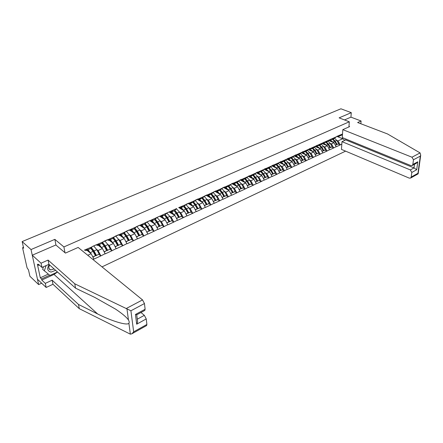 <?xml version="1.0" encoding="UTF-8"?>
<svg xmlns="http://www.w3.org/2000/svg" width="443" height="443" viewBox="0 0 443 443"><rect width="100%" height="100%" fill="white"/><g stroke="black" fill="none" stroke-linecap="round" stroke-linejoin="round"><path stroke-width="0.66" d="M102.001 266.88L345.595 151.146M55.956 245.068L54.854 239.358L31.027 249.547L38.641 284.594L41.653 283.199M38.641 284.594L29.914 276.266L28.502 269.948L27.056 267.782L22.654 248.18L22.704 247.548L23.64 248.235L22.15 241.573L31.027 249.547M360.857 123.763L361.089 120.989L350.939 117.146L351.277 112.66L339.105 117.86L349.305 121.792L348.929 126.925M349.305 121.792L63.903 246.928L64.977 252.693M342.511 134.013L336.89 136.378L334.271 138.454L331.674 139.628L330.639 139.196M341.83 144.019L340.213 144.933L338.114 144.058M328.844 140.558L334.005 142.724L336.226 146.783L340.213 144.933M336.237 146.605L333.651 147.973L331.552 147.082M322.161 143.543L327.36 145.758L329.598 149.856L333.651 147.973M329.609 149.679L326.973 151.069L324.88 150.16M315.361 146.578L320.599 148.848L322.853 152.979L326.973 151.069M322.858 152.807L320.184 154.219L318.085 153.295M308.439 149.662L313.716 151.993L315.986 156.163L320.184 154.219M315.997 155.991L313.267 157.426L311.174 156.479M301.395 152.802L306.711 155.194L308.998 159.402L313.267 157.426M309.009 159.225L306.235 160.687L304.136 159.724M294.224 155.997L299.579 158.456L301.888 162.703L306.235 160.687M301.893 162.526L299.069 164.004L296.976 163.03M286.926 159.247L292.325 161.773L294.645 166.059L299.069 164.004M294.65 165.881L291.776 167.388L289.683 166.391M279.489 162.553L284.932 165.15L287.274 169.475L291.776 167.388M287.274 169.298L284.351 170.832L282.263 169.813M271.919 165.92L277.401 168.589L279.766 172.958L284.351 170.832M279.766 172.776L276.786 174.337L274.699 173.302M264.205 169.348L269.737 172.094L272.113 176.502L276.786 174.337M272.113 176.32L269.084 177.909L266.996 176.851M256.325 172.82L261.924 175.661L264.321 180.113L269.084 177.909M264.321 179.936L261.232 181.547L259.149 180.473M248.218 176.32L253.966 179.299L256.381 183.795L261.232 181.547M256.381 183.612L253.235 185.257L251.153 184.161M240.117 179.969L245.854 183.003L248.29 187.55L253.235 185.257M248.285 187.361L245.079 189.034L243.008 187.915L243.5 187.494L241.357 183.823L238.794 181.115M231.861 183.69L237.586 186.785L240.04 191.37L245.079 189.034M240.034 191.188L236.772 192.888L234.701 191.747L235.183 191.326L233.024 187.622L230.415 184.853M223.449 187.478L229.158 190.634L231.628 195.269L236.772 192.888M231.623 195.086L228.295 196.814L226.229 195.651L226.705 195.236L224.529 191.487L221.877 188.663M214.872 191.343L220.559 194.566L223.056 199.245L228.295 196.814M223.045 199.057L219.656 200.823L217.596 199.638L218.061 199.217L215.868 195.435L213.172 192.544M206.122 195.285L211.793 198.569L214.307 203.304L219.656 200.823M214.301 203.11L210.84 204.91L208.786 203.697L209.24 203.287L207.036 199.461L204.284 196.504M197.196 199.3L202.85 202.656L205.386 207.435L210.84 204.91M205.375 207.246L201.847 209.079L199.804 207.839L200.242 207.435L198.021 203.564L195.219 200.541M188.098 203.403L193.729 206.826L196.282 211.66L201.847 209.079M196.271 211.466L192.672 213.332L190.634 212.07L191.06 211.665L188.823 207.756L185.966 204.655M178.811 207.584L184.415 211.078L186.99 215.962L192.672 213.332M186.979 215.769L183.308 217.674L181.276 216.383L181.691 215.985L179.443 212.031L176.524 208.852M169.054 211.975L174.913 215.425L177.51 220.359L183.308 217.674M177.493 220.165L173.75 222.104L171.723 220.786M159.652 216.206L165.211 219.855L167.831 224.85L173.75 222.104M167.814 224.651L163.988 226.628L161.972 225.282M149.773 220.653L155.299 224.385L157.946 229.43L163.988 226.628M157.924 229.236L154.02 231.252L152.015 229.867M140.669 225.88L145.182 229.009L147.846 234.114L154.02 231.252M147.824 233.915L143.837 235.969L141.843 234.557M130.358 230.532L134.844 233.732L137.529 238.893L143.837 235.969M137.507 238.694L133.437 240.793L131.449 239.347M119.826 235.288L124.278 238.561L126.991 243.783L133.437 240.793M126.964 243.578L122.805 245.721L120.828 244.243M109.067 240.15L113.48 243.495L116.216 248.778L122.805 245.721M116.188 248.573L111.935 250.76L109.975 249.243M98.064 245.117L102.444 248.54L105.201 253.883L111.935 250.76M105.168 253.678L100.827 255.91L98.878 254.36M86.817 250.195L91.153 253.701L93.938 259.105L100.827 255.91M93.905 258.9L92.825 259.399M84.253 250.173L91.994 246.906L90.333 248.612L85.826 250.644L84.879 249.885M92.188 246.59L91.994 246.906M92.15 246.618L103.407 241.762L101.685 243.484L97.277 245.472L96.325 244.73M176.613 208.564L103.407 241.762M178.673 207.645L186.204 204.45L184.078 206.277L180.367 207.955L179.365 207.33M336.879 136.555L186.204 204.45M327.981 141.19L330.157 143.371L331.419 143.903L334.005 142.724M331.419 143.903L333.662 147.801M334.282 137.723L331.674 139.628M321.258 144.202L323.462 146.423L324.73 146.96L327.36 145.758M330.196 139.567L327.599 141.467L324.963 142.657L323.922 142.22M324.73 146.96L326.984 150.897M327.549 140.758L324.963 142.657M316.645 149.518L317.919 150.072L320.599 148.848M323.396 142.629L320.815 144.534L318.129 145.747L317.088 145.298M317.919 150.072L320.189 154.042M320.704 143.842L318.129 145.747M307.459 150.387L309.718 152.68L310.992 153.239L313.716 151.993M316.474 145.747L313.91 147.652L311.174 148.887L310.139 148.427M310.992 153.239L313.279 157.248M313.733 146.982L311.174 148.887M302.658 155.881L303.937 156.462L306.711 155.194M309.424 148.926L306.877 150.825L304.097 152.082L303.062 151.617M303.937 156.462L306.24 160.51M306.639 150.183L304.097 152.082M295.47 159.148L296.76 159.746L299.579 158.456M302.253 152.154L299.723 154.053L296.893 155.332L295.852 154.862M296.76 159.746L299.075 163.827M299.413 153.439L296.893 155.332M288.16 162.476L289.451 163.085L292.325 161.773M294.949 155.449L292.441 157.343L289.556 158.649L288.52 158.168M289.451 163.085L291.782 167.21M292.053 156.75L289.556 158.649M280.712 165.865L282.003 166.485L284.932 165.15M287.507 158.799L285.021 160.693L282.08 162.022L281.045 161.529M282.003 166.485L284.356 170.649M284.561 160.128L282.08 162.022M273.126 169.315L274.422 169.951L277.401 168.589M279.932 162.216L277.462 164.109L274.472 165.46L273.436 164.957M274.422 169.951L276.792 174.154M276.93 163.567L274.472 165.46M265.396 172.825L266.697 173.479L269.737 172.094M272.212 165.693L269.765 167.581L266.719 168.96L265.684 168.451M266.697 173.479L269.084 177.726M269.15 167.072L266.719 168.96M257.521 176.408L258.828 177.078L261.924 175.661M264.344 169.237L261.924 171.125L258.817 172.526L257.787 172.006M258.828 177.078L261.232 181.364M261.226 170.644L258.817 172.526M249.503 180.057L250.81 180.738L253.966 179.299M256.325 172.853L253.933 174.73L250.766 176.164L249.736 175.633M250.81 180.738L253.235 185.069M253.152 174.282L250.766 176.164M241.324 183.773L242.642 184.476L245.854 183.003M248.152 176.535L245.787 178.413L242.559 179.869L241.535 179.326M242.642 184.476L245.079 188.851M244.918 177.992L242.559 179.869M232.99 187.561L234.308 188.281L237.586 186.785M239.824 180.29L237.487 182.162L234.197 183.646L233.168 183.092M234.308 188.281L236.767 192.699M236.518 181.774L234.197 183.646M224.49 191.426L225.814 192.162L229.158 190.634M231.329 184.116L229.02 185.982L225.664 187.5L224.645 186.935M225.814 192.162L228.289 196.631M227.957 185.634L225.664 187.5M215.824 195.363L217.153 196.122L220.559 194.566M222.663 188.02L220.387 189.881L216.965 191.426L215.946 190.85M217.153 196.122L219.645 200.635M219.224 189.571L216.965 191.426M206.986 199.378L208.321 200.158L211.793 198.569M213.825 192.007L211.582 193.857L208.094 195.435L207.075 194.848M208.321 200.158L210.829 204.716M210.32 193.585L208.094 195.435M197.971 203.475L199.306 204.278L202.85 202.656M204.804 196.066L202.601 197.916L199.04 199.522L198.027 198.924M199.306 204.278L201.836 208.886M201.227 197.678L199.04 199.522M188.768 207.656L190.108 208.481L193.729 206.826M195.601 200.214L193.43 202.052L189.798 203.697L188.79 203.082M190.108 208.481L192.661 213.138M191.952 201.858L189.798 203.697M179.376 211.92L180.722 212.767L184.415 211.078M180.722 212.767L183.297 217.48M182.477 206.128L180.367 207.955M169.791 216.273L171.142 217.148L174.913 215.425M176.613 208.769L174.531 210.591L170.743 212.302L169.741 211.66M171.142 217.148L173.734 221.91M172.809 210.486L170.743 212.302M160.006 220.714L161.357 221.616L165.211 219.855M166.823 213.183L164.779 214.993L160.909 216.738L159.917 216.084M161.357 221.616L163.971 226.434M162.935 214.938L160.909 216.738M150.011 225.254L151.368 226.179L155.299 224.385M156.816 217.69L154.823 219.49L150.869 221.273L149.884 220.608M151.368 226.179L154.003 231.052M152.846 219.484L150.869 221.273M139.8 229.884L141.167 230.847L145.182 229.009M146.594 222.297L144.651 224.08L140.614 225.902L139.634 225.221M141.167 230.847L143.82 235.77M142.541 224.125L140.614 225.902M129.367 234.618L130.74 235.61L134.844 233.732M136.156 227.004L134.257 228.776L130.131 230.637L129.157 229.939M130.74 235.61L133.409 240.593M132.008 228.87L130.131 230.637M118.702 239.453L120.086 240.477L124.278 238.561M125.48 231.816L123.636 233.572L119.422 235.471L118.453 234.762M120.086 240.477L122.777 245.522M121.238 233.727L119.422 235.471M107.804 244.392L109.194 245.455L113.48 243.495M114.565 236.734L112.782 238.472L108.474 240.416L107.511 239.691M109.194 245.455L111.907 250.555M110.235 238.683L108.474 240.416M96.663 249.437L98.058 250.544L102.444 248.54M98.058 250.544L100.794 255.705M98.972 243.755L97.277 245.472M87.742 255.257L91.153 253.701M87.459 248.949L85.826 250.644M351.277 112.66L340.916 108.795L22.15 241.573M54.854 239.358L63.903 246.928M336.89 136.394L342.672 138.764L342.744 137.751M334.581 138.227L336.735 140.376L337.998 140.896L342.672 138.764L344.931 140.293M342.461 134.755L338.275 136.649L337.234 136.222M337.998 140.896L340.224 144.761M340.894 134.744L338.275 136.649M103.418 244.176L102.051 243.118M114.754 239.685L113.347 238.633M125.723 235.178L124.61 234.369M136.4 230.709L135.458 230.044M146.81 226.29L145.991 225.731M156.977 221.937L156.263 221.456M166.917 217.651L166.28 217.236M176.635 213.432L176.07 213.077M186.143 209.29L185.645 208.98M195.452 205.214L195.009 204.948L197.229 208.819L195.396 209.871M204.572 201.216L204.179 200.978M213.509 197.285L213.161 197.08M222.27 193.425L221.96 193.248M317.426 146.926L316.357 146.467M324.47 144.064L322.825 143.366M331.314 141.206L329.227 140.331M93.667 245.931L96.796 249.675L99.177 254.016L96.059 255.683L99.177 254.016M90.826 248.102L93.678 251.336L96.059 255.683M87.371 249.946L89.575 252.427M92.958 257.112L95.45 255.733L92.864 256.929M90.715 248.213L93.063 251.375L95.45 255.733M88.068 249.63L90.577 253.23M91.374 247.537L94.01 250.948L96.397 255.301M93.135 246.164L92.842 246.297M104.792 240.926L107.926 244.608L110.29 248.894L107.223 250.539L110.29 248.894M102.067 243.096L104.858 246.242L107.223 250.539M98.623 244.863L100.827 247.277M104.232 251.917L106.647 250.572L104.138 251.729M101.973 243.19L104.277 246.269L106.647 250.572M99.343 244.542L101.835 248.069M102.626 242.542L105.201 245.848L107.571 250.145M104.387 241.097L104.083 241.236M115.673 236.025L118.813 239.646L121.16 243.883L118.143 245.5L121.16 243.883M113.065 238.196L115.795 241.258L118.143 245.5M109.631 239.896L111.83 242.243M115.258 246.829L117.6 245.527L115.163 246.651M112.982 238.279L115.246 241.274L117.6 245.527M110.373 239.558L112.854 243.019M113.624 237.647L116.149 240.859L118.502 245.112M115.385 236.141L115.075 236.285M126.316 231.229L129.467 234.796L131.798 238.982L128.824 240.577L131.798 238.982M123.813 233.4L126.493 236.379L128.824 240.577M120.402 235.034L122.595 237.321M126.045 241.856L128.309 240.588L125.945 241.679M123.747 233.467L125.973 236.385L128.309 240.588M121.16 234.69L123.63 238.085M124.383 232.857L126.859 235.981L129.195 240.184M126.15 231.296L125.829 231.44M136.732 226.534L139.888 230.044L142.203 234.186L139.274 235.754L142.203 234.186M134.334 228.704L136.959 231.611L139.274 235.754M130.94 230.271L133.127 232.509M136.594 236.994L138.792 235.759L136.499 236.817M134.279 228.754L136.472 231.6L138.792 235.759M131.715 229.923L134.174 233.256M138.964 225.531L139.24 225.398M134.91 228.167L137.336 231.207L139.656 235.36M136.677 226.556L136.35 226.7M49.184 264.554C46.714 268.619 47.357 271.127 51.106 272.085L55.624 270.319M49.727 265.036C48.281 267.439 48.58 269.078 50.618 269.953L54.101 268.956M57.479 271.98L49.937 275.446L42.628 269.333L43.519 266.747M44.3 270.872L46.127 265.573M57.54 272.03L54.018 274.433L41.786 280.065L45.302 283.376L52.152 280.186L78.522 304.474L79.28 308.666L130.358 334.166L131.876 333.795L133.664 331.835L146.893 324.459L146.517 325.611M78.522 304.474L97.632 313.965C111.448 321.031 127.291 325.86 128.891 323.252C129.417 322.432 129.267 321.352 128.459 320.007C126.704 317.365 122.412 313.738 115.584 309.131L94.918 297.486L75.554 288.166L48.929 264.321L41.952 267.45L38.403 264.205L38.646 265.346L37.389 264.2L40.302 277.783L41.548 278.952L49.666 275.225M45.302 283.376L46.166 287.468L37.478 279.245L32.256 255.207L55.857 244.985L65.442 253.091L78.151 247.438L142.519 299.905L144.457 303.538L145.121 309.242L144.723 310.465M52.152 280.186L52.977 284.268L46.166 287.468M79.28 308.666L52.977 284.268M144.457 303.538L130.912 310.781L74.762 283.802L48.065 260.08L41.055 263.192L41.952 267.45M41.055 263.192L32.256 255.207M41.786 280.065L41.548 278.952M48.065 260.08L48.929 264.321M74.762 283.802L75.554 288.166M137.28 319.198L144.34 315.338L146.245 318.927L146.893 324.459M144.34 315.338L140.957 312.503M39.322 265.047L38.646 265.346M40.302 277.783L48.304 274.123M136.948 314.68L135.458 314.469L145.121 309.242M146.245 318.927L136.693 324.198L137.618 321.895L137.302 319.381M420.08 152.913L420.712 155.2L420.313 156.108L413.474 159.762L411.979 157.204L420.08 152.913L387.564 133.974L357.628 122.528L361.089 120.989M345.789 138.997L345.723 139.927L341.99 141.644L341.459 149.391L409.26 178.125L410.633 178.053L411.204 177.045L411.807 172.454L410.323 169.924L414.011 167.908L416.702 169.752L411.807 172.454M341.99 141.644L410.323 169.924M348.973 126.344L349.649 126.604L342.81 129.649L342.267 137.557L410.888 165.593L412.245 165.51L412.854 164.458L413.474 159.762M342.81 129.649L411.979 157.204M350.939 117.146L344.493 119.942M345.723 139.927L414.011 167.908L414.493 164.292M412.854 164.458L417.782 161.795L416.032 163.461M411.204 177.045L417.959 173.279L418.098 173.877M146.982 221.915L150.088 225.398L152.392 229.491L149.501 231.036L152.392 229.491M144.612 224.097L147.203 226.943L149.501 231.036M141.256 225.614L143.438 227.802M146.915 232.232L149.053 231.03L146.821 232.054M144.562 224.119L146.749 226.921L149.053 231.03M142.048 225.254L144.49 228.533M149.208 220.919L149.49 220.786M145.21 223.571L147.591 226.534L149.895 230.637M149.441 220.813L146.644 222.065M156.927 217.447L160.078 220.847L162.365 224.894L159.519 226.417L162.365 224.894M154.64 219.573L157.232 222.369L159.519 226.417M151.351 221.057L153.533 223.189M157.027 227.569L159.092 226.401L156.933 227.397M154.624 219.578L156.805 222.342L159.092 226.401M152.159 220.692L154.596 223.909M159.236 216.4L159.524 216.262M155.288 219.069L157.636 221.965L159.923 226.019M166.812 213.1L169.863 216.394L172.128 220.392L169.326 221.899L172.128 220.392M164.514 215.165L167.055 217.895L169.326 221.899M161.241 216.588L163.417 218.676M166.917 223.006L168.927 221.865L166.828 222.835M164.475 215.132L166.657 217.856L168.927 221.865M162.06 216.217L164.486 219.385M165.156 214.656L167.465 217.485L169.735 221.494M174.249 210.879L176.674 213.509L178.928 217.469L181.27 216.389M170.92 212.219L173.097 214.262M169.514 211.765L170.256 211.992M176.607 218.537L178.557 217.43L176.519 218.366M174.121 210.774L176.297 213.46L178.557 217.43M171.762 211.837L174.171 214.949M178.928 217.469L181.691 215.985M174.819 210.336L177.095 213.1L179.349 217.064M183.795 206.687L186.099 209.212L188.336 213.127L190.628 212.07M180.412 207.933L182.577 209.932M178.989 207.496L180.212 207.856M186.099 214.163L187.987 213.077L186.01 213.991M183.574 206.504L185.75 209.157L187.987 213.077M181.259 207.551L183.662 210.613M188.092 203.403L188.391 203.259M188.336 213.127L191.06 211.665M184.288 206.1L186.525 208.803L188.768 212.723M193.148 202.584L195.335 205.004L197.556 208.88L199.799 207.845M188.286 203.315L190.113 203.946L191.869 205.696M195.308 209.705L197.229 208.819M190.568 203.348L192.96 206.36M192.838 202.324L195.003 204.937L192.738 205.973M197.323 199.245L197.628 199.101M197.556 208.88L200.242 207.435M193.558 201.947L195.767 204.588L197.993 208.47M202.329 198.569L204.384 200.884L206.588 204.71L208.791 203.697M197.384 199.217L199.223 199.826L200.972 201.543M204.511 205.668L206.288 204.644L204.417 205.508M201.914 198.226L204.079 200.806L206.288 204.644M199.688 199.228L202.074 202.196M206.366 195.175L206.676 195.025M206.588 204.71L209.24 203.287M202.645 197.877L204.827 200.463L207.036 204.301M211.328 194.643L213.255 196.836L215.442 200.629L217.602 199.632M206.305 195.202L208.155 195.789L209.899 197.473M213.437 201.554L215.165 200.552L213.349 201.388M210.807 194.206L212.972 196.753L215.165 200.552M208.631 195.191L211.001 198.11M215.232 191.177L215.547 191.033M215.442 200.629L218.061 199.217M211.544 193.873L213.703 196.421L215.896 200.214M220.16 190.8L221.949 192.877L224.125 196.626L226.246 195.645M215.049 191.26L216.909 191.836L218.648 193.48M222.192 197.517L223.87 196.542L222.104 197.356M219.534 190.268L221.688 192.783L223.87 196.542M217.397 191.232L219.761 194.112M223.925 187.262L224.247 187.112M224.125 196.626L226.705 195.236M220.249 189.942L222.408 192.456L224.59 196.21M228.832 187.04L232.641 192.699L234.718 191.741M223.626 187.4L225.498 187.954L227.231 189.571M230.775 193.558L232.403 192.605L230.687 193.397M228.084 186.403L230.238 188.89L232.403 192.605M225.991 187.35L228.344 190.185M232.453 183.424L232.774 183.275M232.641 192.699L235.183 191.326M228.793 186.088L230.941 188.568L233.107 192.284M237.337 183.363L240.992 188.845L243.024 187.91M232.038 183.607L233.915 184.15L235.648 185.733M239.192 189.676L240.776 188.751L239.109 189.515M236.473 182.616L238.622 185.069L240.776 188.751M234.419 183.546L236.761 186.337M240.809 179.659L241.136 179.504M240.992 188.845L243.5 187.494M237.166 182.306L239.314 184.753L241.463 188.43M245.693 179.769L249.182 185.069L251.663 183.729L249.531 180.102L247.006 177.444M240.294 179.891L242.177 180.412L243.905 181.973M247.449 185.866L248.983 184.964L247.366 185.711M244.708 178.9L246.845 181.325L248.983 184.964M242.686 179.808L245.023 182.566M249.01 175.965L249.337 175.81M249.182 185.069L251.663 183.729M245.383 178.595L247.526 181.015L249.664 184.653M253.9 176.253L257.217 181.364L259.664 180.041L257.549 176.447L255.063 173.844M248.39 176.242L250.284 176.751L252.001 178.28M255.55 182.134L257.04 181.253L255.467 181.979M252.781 175.256L254.919 177.649L257.04 181.253M250.799 176.148L253.125 178.867M257.056 172.338L257.389 172.183M257.217 181.364L259.664 180.041M253.446 174.952L255.583 177.344L257.704 180.943M261.968 172.82L265.108 177.726L267.522 176.419L265.418 172.864L262.97 170.311M257.737 172.028L261.077 175.234M257.333 172.216L256.325 172.67L258.236 173.152L259.952 174.658M263.496 178.468L264.947 177.61L263.413 178.313M260.705 171.674L262.837 174.038L264.947 177.61M264.953 168.783L265.285 168.628M265.108 177.726L267.522 176.419M261.359 171.38L263.491 173.745L265.595 177.305M269.898 169.475L272.849 174.154L275.23 172.864L273.143 169.342L270.728 166.839M265.545 168.512L268.884 171.668M264.344 169.193L266.044 169.625L267.749 171.109M271.299 174.869L272.705 174.033L271.216 174.719M268.48 168.163L270.607 170.5L272.705 174.033M272.705 165.294L273.038 165.134M272.849 174.154L275.23 172.864M269.123 167.875L271.249 170.206L273.342 173.739M277.695 166.225L280.447 170.649L282.8 169.376L280.724 165.892L278.342 163.434M273.215 165.056L276.543 168.168M272.124 165.76L273.708 166.164L275.408 167.62M278.957 171.341L280.319 170.522L278.868 171.186M276.116 164.713L278.237 167.022L280.319 170.522M280.308 161.867L280.652 161.712M280.447 170.649L282.8 169.376M276.748 164.431L278.868 166.74L280.945 170.234M285.381 163.074L287.906 167.21L290.237 165.953L288.171 162.498L285.824 160.084M280.746 161.667L284.063 164.735M279.71 162.382L281.233 162.758L282.927 164.192M286.471 167.875L287.795 167.077L286.388 167.725M283.614 161.33L285.729 163.611L287.795 167.077M287.778 158.505L288.122 158.345M287.906 167.21L290.237 165.953M284.234 161.053L286.344 163.329L288.415 166.789M292.961 160.061L295.232 163.832L297.535 162.587L295.481 159.17L293.166 156.794M288.138 158.334L291.45 161.363M287.158 159.065L288.62 159.419L290.309 160.831M293.853 164.469L295.138 163.689L293.77 164.32M290.973 158.007L293.083 160.261L295.138 163.689M295.116 155.2L295.459 155.039M295.232 163.832L297.535 162.587M291.583 157.73L293.692 159.984L295.747 163.412M294.955 155.271L295.902 155.255L298.704 158.051M294.473 155.803L295.88 156.141L297.563 157.525M301.102 161.125L304.701 159.281L302.663 155.897L300.376 153.566M301.019 160.981L302.347 160.366L300.31 156.972L298.205 154.74M302.32 151.955L302.663 151.794M302.431 160.516L304.701 159.281M298.803 154.469L300.902 156.7L302.946 160.095M302.541 151.855L305.825 154.795M301.661 152.602L303.006 152.918L304.684 154.286M308.217 157.841L309.435 157.099L308.134 157.697M305.31 151.534L307.403 153.738L309.435 157.099M309.435 148.754L309.74 148.604M305.897 151.268L307.99 153.472L309.718 152.68L311.745 156.036L309.496 157.254L311.745 156.036M307.99 153.472L310.017 156.833M309.552 148.698L312.824 151.6M308.716 149.452L310.011 149.751L311.684 151.096M315.211 154.618L316.391 153.893L315.128 154.474M312.287 148.383L314.375 150.559L316.391 153.893M314.419 147.27L316.651 149.524L318.661 152.846L316.446 154.048L318.661 152.846M312.863 148.123L314.951 150.299L316.966 153.627M316.479 145.609L319.702 148.46M315.649 146.356L316.895 146.644L318.561 147.968M322.083 151.451L323.229 150.742L322 151.307M319.143 145.287L321.225 147.441L323.229 150.742M319.708 145.033L321.795 147.181L323.462 146.423L325.461 149.712L323.268 150.902L325.461 149.712M321.795 147.181L323.794 150.482M323.396 142.602L326.463 145.376M322.465 143.316L323.656 143.587L325.317 144.889M328.839 148.333L329.952 147.646L328.756 148.195M325.882 142.242L327.958 144.374L329.952 147.646M326.441 141.993L328.518 144.119L330.157 143.371L332.145 146.633L329.974 147.812L332.145 146.633M328.518 144.119L330.506 147.392M330.113 139.628L333.103 142.347M329.16 140.326L330.306 140.581L331.962 141.865M335.473 145.276L336.553 144.601L335.395 145.138M332.505 139.252L334.576 141.361L336.553 144.601M333.053 139.002L335.124 141.112L336.735 140.376L338.712 143.604L336.569 144.772L338.712 143.604M335.124 141.112L337.101 144.352M23.468 247.465L23.008 247.659M90.256 252.654L93.063 251.375M94.01 250.948L96.796 249.675M101.536 247.515L104.277 246.269M105.201 245.848L107.926 244.608M112.561 242.493L115.246 241.274M116.149 240.859L118.813 239.646M123.348 237.581L125.973 236.385M126.859 235.981L129.467 234.796M133.902 232.774L136.472 231.6M137.336 231.207L139.888 230.044M130.358 334.166L128.891 323.252M128.459 320.007L126.947 308.771M130.912 310.781L133.664 331.835M136.693 324.198L135.458 314.469M126.393 308.444L142.519 299.905M54.018 274.433L97.632 313.965M417.959 173.279L420.313 156.108M417.782 161.795L416.702 169.752M144.23 228.067L146.749 226.921M147.591 226.534L150.088 225.398M154.341 223.46L156.805 222.342M157.636 221.965L160.078 220.847M164.242 218.953L166.657 217.856M167.465 217.485L169.863 216.394M173.938 214.534L176.297 213.46M177.095 213.1L179.443 212.031M183.435 210.209L185.75 209.157M186.525 208.803L188.823 207.756M195.767 204.588L198.021 203.564M201.858 201.82L204.079 200.806M204.827 200.463L207.036 199.461M210.79 197.75L212.972 196.753M213.703 196.421L215.868 195.435M219.551 193.757L221.688 192.783M222.408 192.456L224.529 191.487M228.145 189.842L230.238 188.89M230.941 188.568L233.024 187.622M236.568 186.005L238.622 185.069M239.314 184.753L241.357 183.823M244.835 182.239L246.845 181.325M247.526 181.015L249.531 180.102M252.942 178.546L254.919 177.649M255.583 177.344L257.549 176.447M260.894 174.924L262.837 174.038M263.491 173.745L265.418 172.864M268.702 171.369L270.607 170.5M271.249 170.206L273.143 169.342M276.366 167.875L278.237 167.022M278.868 166.74L280.724 165.892M283.891 164.447L285.729 163.611M286.344 163.329L288.171 162.498M291.284 161.08L293.083 160.261M293.692 159.984L295.481 159.17M298.538 157.774L300.31 156.972M300.902 156.7L302.663 155.897M305.664 154.529L307.403 153.738M312.669 151.34L314.375 150.559M314.951 150.299L316.651 149.524M319.547 148.206L321.225 147.441M326.308 145.127L327.958 144.374M332.953 142.098L334.576 141.361M22.731 247.537L23.418 247.244M93.096 246.192L95.893 244.929M104.343 241.125L107.079 239.89M115.341 236.169L118.021 234.962M126.1 231.324L128.719 230.144M136.632 226.583L139.191 225.426M48.94 268.436L50.618 269.953M144.861 310.388L136.854 314.729M137.618 321.895L136.721 314.746M146.655 325.533L131.876 333.795M412.245 165.51L416.348 163.29M418.17 173.839L410.633 178.053M418.186 173.623L420.712 155.2M157.016 217.397L159.474 216.295M166.895 212.95L169.298 211.87M186.193 204.256L188.341 203.293M195.59 200.026L197.578 199.134M204.793 195.878L206.626 195.058M213.814 191.819L215.497 191.06M222.657 187.838L224.191 187.145M231.324 183.934L232.719 183.302M239.818 180.107L241.081 179.537M248.152 176.353L249.282 175.843M264.344 169.06L265.23 168.661M272.212 165.516L272.982 165.167M279.932 162.038L280.591 161.739M287.513 158.622L288.061 158.378M302.259 151.982L302.602 151.827"/></g></svg>
